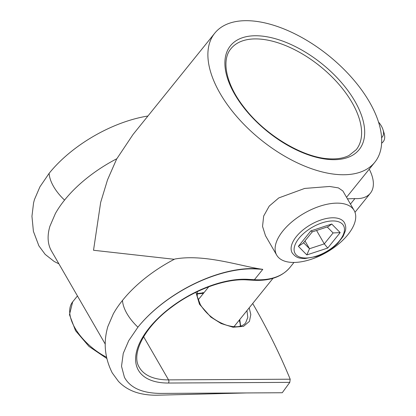 <?xml version="1.0" encoding="UTF-8"?>
<svg xmlns="http://www.w3.org/2000/svg" width="416" height="416" viewBox="0 0 416 416"><rect width="100%" height="100%" fill="white"/><g stroke="black" fill="none" stroke-linecap="round" stroke-linejoin="round"><path stroke-width="0.62" d="M245.606 322.962L247.806 317.382L246.953 310.612M197.09 293.587L203.918 292.765L202.66 292.63M252.689 303.498A626.501 358.374 -144 0 1 252.938 303.93A626.501 358.374 -144 0 1 290.191 379.21L289.796 382.366L168.423 383.032A78.224 39.4 -30 0 1 147.878 329.649A78.224 39.4 -30 0 1 247.931 279.328L254.426 279.708A102.809 54.023 38.9 0 0 290.035 267.342L293.987 262.449M106.948 329.971C103.459 344.588 105.222 358.899 112.237 372.887L118.456 381.373C124.098 387.306 131.222 391.321 139.828 393.411C145.428 394.732 151.284 395.33 157.394 395.2L246.386 392.943L282.251 392.746L289.796 382.366M291.538 262.387A44.699 22.516 150 0 0 338.51 244.078A44.699 22.516 150 0 0 354.13 210.439A44.699 22.516 150 0 0 339.295 203.19A44.699 22.516 150 0 0 292.328 221.499A44.699 22.516 150 0 0 276.708 255.138A44.699 22.516 150 0 0 291.538 262.387M354.13 210.439L342.893 190.98L338.421 187.902L329.644 186.467L304.673 188.432L278.808 197.912L269.24 206.081L263.676 216.034L262.543 226.408L265.476 235.68L276.708 255.138M214.77 33.166A102.809 54.023 -141.1 0 1 250.38 20.8A102.809 54.023 -141.1 0 1 351.946 77.87A102.809 54.023 -141.1 0 1 374.806 162.266A102.809 54.023 -141.1 0 1 339.196 174.632A102.809 54.023 -141.1 0 1 237.63 117.562A102.809 54.023 -141.1 0 1 214.77 33.166L133.021 134.503L116.865 158.72A93.865 47.278 150 0 0 64.563 200.101A93.865 47.278 150 0 0 55.37 213.574L49.889 226.314A93.865 47.278 150 0 0 48.152 239.2C48.344 243.251 49.317 246.932 51.069 250.24A93.865 47.278 150 0 0 51.485 250.988L105.3 344.198M106.954 329.966A93.865 47.278 -30 0 1 107.812 326.638L113.292 313.898A93.865 47.278 -30 0 1 122.486 300.425A37.996 19.963 38.9 0 0 137.93 327.179A93.865 47.278 -30 0 1 256.287 268.97L262.782 269.35A102.809 54.023 -141.1 0 1 256.121 268.679L256.287 268.97M174.299 259.298L93.527 250.266L100.667 202.389L107.52 179.858L116.756 158.777M246.386 392.943L160.878 393.411C142.376 393.286 130.229 387.92 124.436 377.312L121.519 366.278L123.256 353.392L128.736 340.652L137.93 327.179A93.865 47.278 150 0 1 262.782 269.35L254.426 279.708A2.236 1.534 93.3 0 1 253.334 280.264L246.834 279.89A2.236 1.534 93.3 0 0 247.931 279.328M122.486 300.425A93.865 47.278 150 0 1 174.788 259.043C205.062 253.64 241.514 266.547 262.782 269.35M33.582 202.894L34.445 199.56L39.926 186.82L49.119 173.347A37.996 19.963 -141.1 0 0 64.563 200.101M239.772 319.514L240.646 326.092M51.719 251.399L51.069 250.24M147.935 116.017A93.865 47.278 150 0 0 49.119 173.347M369.242 169.161A44.699 23.488 -141.1 0 1 370.38 193.206A44.699 23.488 -141.1 0 1 354.9 198.583L350.459 204.084M354.9 198.583L347.428 198.838M316.555 230.474L324.288 243.87L333.102 232.944L327.215 226.975M304.99 240.911L309.504 248.726L324.288 243.87L327.725 248.05L306.821 254.92L309.504 248.726L303.555 242.689M333.102 232.944L340.184 232.606L327.725 248.05M312.234 231.899L328.198 226.652L331.739 224.032L340.184 232.606M306.821 254.92L298.376 246.35L303.103 243.251L312.27 231.884M312.338 231.743L310.83 230.906L331.739 224.032M378.513 122.028A18.647 9.797 -141.1 0 1 383.011 129.719L384.051 133.063A22.35 11.742 -141.1 0 1 383.214 141.705A22.35 11.742 -141.1 0 1 382.299 142.626A22.35 11.742 -141.1 0 1 381.633 143.099M383.167 141.757A22.35 11.742 -141.1 0 1 383.126 141.814A22.35 11.742 -141.1 0 1 382.21 142.73A22.35 11.742 -141.1 0 1 381.633 143.156M239.424 320.596L239.205 320.216M383.011 129.719A18.647 9.797 -141.1 0 1 381.597 137.654M245.606 322.956C243.573 325.369 238.659 328.848 226.195 325.083C214.937 320.991 206.315 314.163 200.33 304.59L200.33 304.59A2.236 1.123 150 0 0 199.472 304.226L195.92 292.308M249.189 307.84L250.812 314.527L249.428 321.381L243.454 326.378L233.08 327.246L221.12 323.528L210.86 317.091L199.472 304.226M356.216 149.713A80.46 42.276 38.9 0 0 338.328 83.663A80.46 42.276 38.9 0 0 258.84 39A80.46 42.276 38.9 0 0 230.974 48.677C221.099 60.018 225.872 84.432 244.26 107.604C265.247 135.205 303.108 157.836 329.441 158.829C337.314 159.245 343.845 158.127 349.034 155.464L356.216 149.713M259.069 35.849A82.69 43.451 -141.1 0 1 354.879 101.197A82.69 43.451 -141.1 0 1 330.507 159.583A82.69 43.451 -141.1 0 1 234.697 94.234A82.69 43.451 -141.1 0 1 259.069 35.849M143.629 336.742L168.537 379.876L290.191 379.21M246.834 279.89C225.841 278.408 194.901 289.494 171.808 307.003C144.16 327.137 130.707 354.359 139.37 367.453A75.988 38.272 150 0 0 164.585 379.777A75.988 38.272 150 0 0 168.537 379.876A2.236 1.446 -90.3 0 1 168.423 383.032M106.782 358.467L89.029 346.466L75.525 330.673L69.472 314.673L72.675 301.855A44.699 23.488 38.9 0 0 106.517 357.224M321.308 219.866A30.17 15.2 -30 0 1 344.443 222.721C346.512 226.912 345.54 230.058 345.426 230.646L343.091 236.434L337.875 243.173C331.828 249.22 324.615 253.677 316.238 256.537L304.741 258.575C300.201 258.154 296.769 258.731 292.183 252.892A30.17 15.2 -30 0 1 321.308 219.866M316.503 256.084A27.934 14.071 150 0 0 344.323 231.244A27.934 14.071 150 0 0 322.052 222.867A27.934 14.071 150 0 0 294.237 247.707A27.934 14.071 150 0 0 316.503 256.084M298.376 246.35L310.83 230.906M196.773 293.966L203.434 293.368M346.544 197.298L374.806 162.266M58.906 263.843L54.21 261.503L45.167 254.374L38.896 245.861L33.41 231.364L31.949 216.263L33.576 202.894M72.675 301.855L77.444 295.948M370.38 193.206L354.988 212.29M253.334 280.264C269.781 281.154 282.017 276.843 290.035 267.342M240.334 326.466L240.152 323.534L239.268 320.138M200.33 304.59L197.267 296.494L197.356 291.621M208.738 286.796L198.151 299.915M273.026 278.294L233.984 326.69"/></g></svg>
